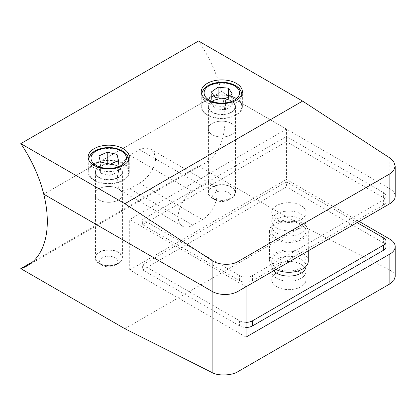<?xml version="1.0" encoding="UTF-8"?>
<svg xmlns="http://www.w3.org/2000/svg" width="416" height="416" viewBox="0 0 416 416"><rect width="100%" height="100%" fill="white"/><g stroke="black" fill="none" stroke-linecap="round" stroke-linejoin="round"><path stroke-width="0.31" stroke-dasharray="2.08 1.56" d="M273.655 270.785A17.139 9.896 180 0 1 271.726 266.224A17.139 9.896 180 0 1 282.303 257.083A17.139 9.896 180 0 1 300.981 259.23A17.139 9.896 180 0 1 305.999 266.224A17.139 9.896 180 0 1 305.999 266.354M276.744 278.33A17.139 9.896 180 0 1 271.726 271.336A17.139 9.896 180 0 1 282.303 262.194A17.139 9.896 180 0 1 300.981 264.342A17.139 9.896 180 0 1 305.999 271.336A17.139 9.896 180 0 1 295.422 280.478A17.139 9.896 180 0 1 276.744 278.33A17.139 9.896 0 0 0 295.422 280.478A17.139 9.896 0 0 0 305.999 271.336A17.139 9.896 0 0 0 300.981 264.342A17.139 9.896 0 0 0 282.303 262.194A17.139 9.896 0 0 0 271.726 271.336A17.139 9.896 0 0 0 276.744 278.33M386.058 246.615A9.142 5.278 0 0 0 383.386 242.887L286.442 186.914L142.641 269.937L239.585 325.905A9.142 5.278 0 0 0 246.048 327.454M357.11 222.607L286.442 181.802L286.442 186.914M286.442 181.802L142.641 264.826L142.641 269.937M142.641 264.826L239.585 320.793A9.142 5.278 0 0 0 246.048 322.343M276.744 227.958A17.139 9.896 180 0 1 271.726 220.964A17.139 9.896 180 0 1 282.303 211.822A17.139 9.896 180 0 1 300.981 213.964A17.139 9.896 180 0 1 305.999 220.964A17.139 9.896 180 0 1 295.422 230.105A17.139 9.896 180 0 1 276.744 227.958A17.139 9.896 0 0 0 295.422 230.105A17.139 9.896 0 0 0 305.999 220.964A17.139 9.896 0 0 0 300.981 213.964A17.139 9.896 0 0 0 282.303 211.822A17.139 9.896 0 0 0 271.726 220.964A17.139 9.896 0 0 0 276.744 227.958M276.744 233.069A17.139 9.896 180 0 1 271.726 226.075A17.139 9.896 180 0 1 282.303 216.934A17.139 9.896 180 0 1 300.981 219.081A17.139 9.896 180 0 1 305.999 226.075A17.139 9.896 180 0 1 295.422 235.217A17.139 9.896 180 0 1 276.744 233.069M286.442 136.542L383.386 192.509A9.142 5.278 180 0 1 386.058 196.243A9.142 5.278 180 0 1 383.386 199.976L252.512 275.532A9.142 5.278 180 0 1 239.585 275.532L142.641 219.565L286.442 136.542L286.442 141.653L383.386 197.626A9.142 5.278 180 0 1 386.058 201.354A9.142 5.278 180 0 1 383.386 205.088L252.512 280.644A9.142 5.278 180 0 1 239.585 280.644L142.641 224.676L142.641 219.565M142.641 224.676L286.442 141.653M231.504 101.093A13.712 7.914 0 0 0 216.564 99.377A13.712 7.914 0 0 0 208.099 106.694A13.712 7.914 0 0 0 212.118 112.289A13.712 7.914 0 0 0 227.058 114.005A13.712 7.914 0 0 0 235.518 106.694A13.712 7.914 0 0 0 231.504 101.093M231.504 123.484A13.712 7.914 0 0 0 216.564 121.768A13.712 7.914 0 0 0 208.099 129.08A13.712 7.914 0 0 0 212.118 134.675A13.712 7.914 0 0 0 227.058 136.391A13.712 7.914 0 0 0 235.518 129.08A13.712 7.914 0 0 0 231.504 123.484A13.712 7.914 180 0 1 235.518 129.08A13.712 7.914 180 0 1 227.058 136.391A13.712 7.914 180 0 1 212.118 134.675A13.712 7.914 180 0 1 208.099 129.08A13.712 7.914 180 0 1 216.564 121.768A13.712 7.914 180 0 1 231.504 123.484M118.404 166.39A13.712 7.914 0 0 0 103.464 164.679A13.712 7.914 0 0 0 94.999 171.99A13.712 7.914 0 0 0 99.018 177.585A13.712 7.914 0 0 0 113.958 179.301A13.712 7.914 0 0 0 122.418 171.99A13.712 7.914 0 0 0 118.404 166.39M118.404 188.781A13.712 7.914 0 0 0 103.464 187.065A13.712 7.914 0 0 0 94.999 194.376A13.712 7.914 0 0 0 99.018 199.976A13.712 7.914 0 0 0 113.958 201.692A13.712 7.914 0 0 0 122.418 194.376A13.712 7.914 0 0 0 118.404 188.781A13.712 7.914 180 0 1 122.418 194.376A13.712 7.914 180 0 1 113.958 201.692A13.712 7.914 180 0 1 99.018 199.976A13.712 7.914 180 0 1 94.999 194.376A13.712 7.914 180 0 1 103.464 187.065A13.712 7.914 180 0 1 118.404 188.781M236.35 98.296A20.566 11.872 0 0 0 213.944 95.722A20.566 11.872 0 0 0 201.245 106.694A20.566 11.872 0 0 0 207.272 115.086A20.566 11.872 0 0 0 229.679 117.66A20.566 11.872 0 0 0 242.377 106.694A20.566 11.872 0 0 0 236.35 98.296M123.25 163.592A20.566 11.872 0 0 0 100.838 161.018A20.566 11.872 0 0 0 88.145 171.99A20.566 11.872 0 0 0 94.167 180.383A20.566 11.872 0 0 0 116.579 182.957A20.566 11.872 0 0 0 129.277 171.99A20.566 11.872 0 0 0 123.25 163.592M300.981 205.572A17.139 9.896 0 0 0 282.303 203.424A17.139 9.896 0 0 0 271.726 212.566A17.139 9.896 0 0 0 276.744 219.565A17.139 9.896 0 0 0 295.422 221.707A17.139 9.896 0 0 0 305.999 212.566A17.139 9.896 0 0 0 300.981 205.572A17.139 9.896 180 0 1 305.999 212.566A17.139 9.896 180 0 1 295.422 221.707A17.139 9.896 180 0 1 276.744 219.565A17.139 9.896 180 0 1 271.726 212.566A17.139 9.896 180 0 1 282.303 203.424A17.139 9.896 180 0 1 300.981 205.572M32.932 261.617L198.531 166.01A96.881 55.936 -120 0 0 204.979 163.171A96.881 55.936 -120 0 0 221.478 91.572L43.748 194.184L221.478 91.572L389.844 188.781A18.278 10.556 180 0 1 395.2 196.243M246.048 337.1L129.714 269.937L286.442 179.452L286.442 129.08L221.478 91.572A96.881 55.936 -120 0 0 198.531 41.012M231.171 101.286A13.239 7.644 180 0 1 235.05 106.694A13.239 7.644 180 0 1 226.876 113.755A13.239 7.644 180 0 1 212.451 112.096A13.239 7.644 180 0 1 208.572 106.694A13.239 7.644 180 0 1 216.746 99.627A13.239 7.644 180 0 1 231.171 101.286M231.171 187.106A13.239 7.644 180 0 1 235.05 192.514A13.239 7.644 180 0 1 226.876 199.576A13.239 7.644 180 0 1 212.451 197.917A13.239 7.644 180 0 1 208.572 192.514A13.239 7.644 180 0 1 216.746 185.453A13.239 7.644 180 0 1 231.171 187.106M235.95 98.53A19.999 11.544 180 0 1 241.81 106.694A19.999 11.544 180 0 1 229.466 117.359A19.999 11.544 180 0 1 207.672 114.858A19.999 11.544 180 0 1 201.812 106.694A19.999 11.544 180 0 1 214.157 96.023A19.999 11.544 180 0 1 235.95 98.53M215.119 108.805L225.534 109.793L232.227 105.082L228.504 99.377L218.088 98.389L211.396 103.1L215.119 108.805L215.119 97.609M211.396 103.1L211.396 91.905M218.088 98.389L218.088 97.89M228.504 99.377L228.504 96.507M232.227 105.082L232.227 93.886M225.534 109.793L225.534 98.597M94.572 180.154A19.999 11.544 0 0 0 116.366 182.655A19.999 11.544 0 0 0 128.71 171.99A19.999 11.544 0 0 0 122.85 163.826A19.999 11.544 0 0 0 101.057 161.325A19.999 11.544 0 0 0 88.712 171.99A19.999 11.544 0 0 0 94.572 180.154M99.346 263.214A13.239 7.644 0 0 0 113.776 264.872A13.239 7.644 0 0 0 121.95 257.811A13.239 7.644 0 0 0 118.071 252.403A13.239 7.644 0 0 0 103.641 250.749A13.239 7.644 0 0 0 95.472 257.811A13.239 7.644 0 0 0 99.346 263.214M99.346 177.393A13.239 7.644 0 0 0 113.776 179.052A13.239 7.644 0 0 0 121.95 171.99A13.239 7.644 0 0 0 118.071 166.582A13.239 7.644 0 0 0 103.641 164.928A13.239 7.644 0 0 0 95.472 171.99A13.239 7.644 0 0 0 99.346 177.393M106.964 163.483L98.925 167.112L100.396 173.144L100.396 161.954M98.925 167.112L98.925 155.917M100.396 173.144L110.183 175.427L118.498 171.673L117.026 165.641L110.458 164.107M117.026 165.641L117.026 161.143M118.498 171.673L118.498 160.477M110.183 175.427L110.183 164.232M300.981 254.077A17.139 9.896 180 0 1 305.999 261.076A17.139 9.896 180 0 1 295.422 270.218A17.139 9.896 180 0 1 276.744 268.07A17.139 9.896 180 0 1 271.726 261.076A17.139 9.896 180 0 1 282.303 251.935A17.139 9.896 180 0 1 300.981 254.077M300.981 272.735A17.139 9.896 180 0 1 305.999 279.734A17.139 9.896 180 0 1 295.422 288.87A17.139 9.896 180 0 1 276.744 286.728A17.139 9.896 180 0 1 271.726 279.734A17.139 9.896 180 0 1 282.303 270.592A17.139 9.896 180 0 1 300.981 272.735A17.139 9.896 0 0 0 282.303 270.592A17.139 9.896 0 0 0 271.726 279.734A17.139 9.896 0 0 0 276.744 286.728A17.139 9.896 0 0 0 295.422 288.87A17.139 9.896 0 0 0 305.999 279.734A17.139 9.896 0 0 0 301.387 272.979M302.598 223.293A19.422 11.211 180 0 1 308.287 231.223A19.422 11.211 180 0 1 296.296 241.582A19.422 11.211 180 0 1 275.132 239.153A19.422 11.211 180 0 1 269.443 231.223A19.422 11.211 180 0 1 281.429 220.865A19.422 11.211 180 0 1 302.598 223.293M275.959 269.459A19.422 11.211 180 0 1 275.132 269.006A19.422 11.211 180 0 1 269.443 261.076A19.422 11.211 180 0 1 281.429 250.713A19.422 11.211 180 0 1 302.598 253.146A19.422 11.211 180 0 1 308.287 261.076M300.981 224.229A17.139 9.896 180 0 1 305.999 231.223A17.139 9.896 180 0 1 295.422 240.365A17.139 9.896 180 0 1 276.744 238.222A17.139 9.896 180 0 1 271.726 231.223A17.139 9.896 180 0 1 282.303 222.082A17.139 9.896 180 0 1 300.981 224.229M216.965 194.376A20.566 11.872 120 0 0 212.706 184.964A20.566 11.872 120 0 0 202.42 185.983L192.728 191.578A20.566 11.872 120 0 0 179.291 209.7A20.566 11.872 120 0 0 182.447 226.179A20.566 11.872 120 0 0 192.728 225.16L202.42 219.565A20.566 11.872 120 0 0 216.965 194.376M155.568 158.933L154.232 153.005L150.53 149.068L145.272 147.831L139.464 149.635L129.771 155.23L122.174 163.01L117.676 174.106L117.01 184.408L120.271 190.284L124.426 190.882L129.771 188.812L139.464 183.217C147.222 178.901 155.802 167.846 155.568 158.933M215.348 199.976L212.118 198.11A13.712 7.914 180 0 1 208.099 192.514A13.712 7.914 180 0 1 216.564 185.198A13.712 7.914 180 0 1 231.504 186.914A13.712 7.914 180 0 1 235.518 192.514A13.712 7.914 180 0 1 231.504 198.11A13.712 7.914 180 0 1 212.118 198.11L215.348 199.976A9.142 5.278 0 0 0 228.275 199.976A9.142 5.278 0 0 0 228.275 192.514A9.142 5.278 0 0 0 215.348 192.514A9.142 5.278 0 0 0 215.348 199.976M102.248 265.273L99.018 263.406A13.712 7.914 180 0 1 94.999 257.811A13.712 7.914 180 0 1 103.464 250.5A13.712 7.914 180 0 1 118.404 252.216A13.712 7.914 180 0 1 122.418 257.811A13.712 7.914 180 0 1 118.404 263.406A13.712 7.914 180 0 1 99.018 263.406L102.248 265.273A9.142 5.278 0 0 0 115.175 265.273A9.142 5.278 0 0 0 115.175 257.811A9.142 5.278 0 0 0 102.248 257.811A9.142 5.278 0 0 0 102.248 265.273M198.531 166.01L302.598 226.096L389.844 269.968L393.697 272.886L395.2 276.749M124.868 328.708L302.598 226.096M286.442 179.452L359.148 221.432M286.442 129.08L129.714 219.565L246.048 286.728M129.714 269.937L129.714 219.565M383.386 237.775L383.386 242.887M239.585 320.793L239.585 325.905M383.386 197.626L383.386 192.509M383.386 205.088L383.386 199.976M252.512 280.644L252.512 275.532M239.585 280.644L239.585 275.532M389.844 157.966L389.844 188.781M235.95 86.601A19.999 11.544 180 0 1 241.81 94.765A19.999 11.544 180 0 1 229.466 105.43A19.999 11.544 180 0 1 207.672 102.929A19.999 11.544 180 0 1 201.812 94.765A19.999 11.544 180 0 1 214.157 84.094A19.999 11.544 180 0 1 235.95 86.601M122.85 151.902A19.999 11.544 180 0 1 128.71 160.066A19.999 11.544 180 0 1 116.366 170.732A19.999 11.544 180 0 1 94.572 168.23A19.999 11.544 180 0 1 88.712 160.066A19.999 11.544 180 0 1 101.057 149.396A19.999 11.544 180 0 1 122.85 151.902M139.464 149.635L202.42 185.983M389.844 239.153L389.844 269.968M139.464 183.217L202.42 219.565M129.771 188.812L192.728 225.16M129.771 155.23L192.728 191.578M271.726 261.076L271.726 266.224M305.999 261.076L305.999 266.224M271.726 226.075L271.726 231.223M386.058 201.354L386.058 196.243M305.999 226.075L305.999 231.223M208.099 192.514L208.099 106.694M94.999 257.811L94.999 171.99M201.245 106.694L201.245 91.764M88.145 171.99L88.145 157.066M129.277 171.99L129.277 157.066M242.377 106.694L242.377 91.764M122.418 257.811L122.418 171.99M235.518 192.514L235.518 106.694M235.05 106.694L235.05 192.514M241.81 106.694L241.805 94.541M201.817 94.541L201.812 106.694M208.572 106.694L208.572 192.514M128.71 171.99L128.705 159.838M121.95 257.811L121.95 171.99M95.472 257.811L95.472 171.99M88.712 171.99L88.717 159.838M308.287 231.223L308.287 250.796M269.443 231.223L269.443 261.076M150.53 149.068L212.706 184.964M204.979 163.171L27.248 265.782M115.175 265.273L118.404 263.406M228.275 199.976L231.504 198.11M120.271 190.284L182.447 226.179"/><path stroke-width="0.62" d="M305.999 266.354A17.139 9.896 180 0 1 295.318 275.392A17.139 9.896 180 0 1 276.744 273.218A17.139 9.896 180 0 1 273.655 270.785M246.048 322.343A9.142 5.278 0 0 0 252.512 320.793L383.386 245.237A9.142 5.278 0 0 0 386.058 241.504A9.142 5.278 0 0 0 383.386 237.775L357.11 222.607M246.048 327.454A9.142 5.278 0 0 0 252.512 325.905L383.386 250.349A9.142 5.278 0 0 0 386.058 246.615L386.058 241.504M236.35 83.372A20.566 11.872 0 0 0 213.944 80.798A20.566 11.872 0 0 0 201.245 91.764A20.566 11.872 0 0 0 207.272 100.162A20.566 11.872 0 0 0 229.679 102.736A20.566 11.872 0 0 0 242.377 91.764A20.566 11.872 0 0 0 236.35 83.372M123.25 148.668A20.566 11.872 0 0 0 100.838 146.094A20.566 11.872 0 0 0 88.145 157.066A20.566 11.872 0 0 0 94.167 165.459A20.566 11.872 0 0 0 116.579 168.033A20.566 11.872 0 0 0 129.277 157.066A20.566 11.872 0 0 0 123.25 148.668M32.932 261.617L20.8 268.622A96.881 55.936 -120 0 0 27.248 265.782A96.881 55.936 -120 0 0 43.748 194.184L212.118 291.392L43.748 194.184A96.881 55.936 -120 0 0 20.8 143.624L198.531 41.012L302.598 101.093L389.844 157.966L393.697 161.59L395.2 166.109L393.697 170.518L389.844 173.857L237.968 261.539L237.968 291.392L389.844 203.705L389.844 173.857M395.2 166.109L395.2 196.243A18.278 10.556 180 0 1 389.844 203.705M395.2 246.615L395.2 276.749L393.697 280.727L389.844 283.93L237.968 371.618L237.968 291.392A18.278 10.556 180 0 1 212.118 291.392A18.278 10.556 0 0 0 237.968 291.392L246.048 286.728L246.048 337.1L389.844 254.077A18.278 10.556 -0 0 0 395.2 246.615A18.278 10.556 -0 0 0 389.844 239.153L359.148 221.432M237.968 371.618C232.149 375.601 217.932 376.126 212.118 372.58L212.118 260.577L124.868 203.705L302.598 101.093M212.118 260.577C217.932 265.08 232.149 265.611 237.968 261.539M124.868 203.705L20.8 143.624M211.396 91.905L215.119 97.609L225.534 98.597L232.227 93.886L228.504 88.187L218.088 87.194L211.396 91.905M218.088 97.89L218.088 87.194M228.504 96.507L228.504 88.187M100.396 161.954L110.183 164.232L118.498 160.477L117.026 154.445L107.234 152.162L98.925 155.917L100.396 161.954M110.458 164.107L106.964 163.483M107.234 163.358L107.234 152.162M117.026 161.143L117.026 154.445M308.287 250.796L308.287 261.076A19.422 11.211 180 0 1 296.821 271.305A19.422 11.211 180 0 1 275.959 269.459M20.8 268.622L124.868 328.708L212.118 372.58M301.387 272.979A17.139 9.896 0 0 0 300.981 272.735M252.512 320.793L252.512 325.905M383.386 245.237L383.386 250.349M234.338 85.665A17.711 10.228 180 0 1 234.338 100.126A17.711 10.228 180 0 1 209.284 100.126A17.711 10.228 180 0 1 209.284 85.665A17.711 10.228 180 0 1 234.338 85.665M96.184 165.428A17.711 10.228 0 0 0 121.233 165.428A17.711 10.228 0 0 0 121.233 150.966A17.711 10.228 0 0 0 96.184 150.966A17.711 10.228 0 0 0 96.184 165.428M389.844 283.93L389.844 254.077M241.81 94.765C241.519 90.808 239.413 87.734 235.477 85.55C229.076 82.191 221.92 81.411 214.011 83.216C210.163 84.214 207.1 85.831 204.828 88.062C202.857 90.048 201.854 92.279 201.812 94.765M128.71 160.066C128.419 156.104 126.308 153.036 122.377 150.852C115.976 147.488 108.815 146.713 100.911 148.517C97.058 149.516 94 151.133 91.728 153.364C89.757 155.35 88.754 157.581 88.712 160.066"/></g></svg>
